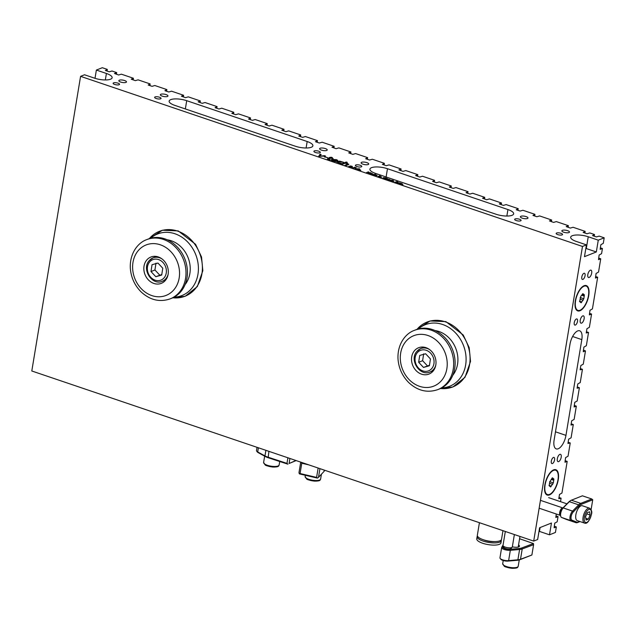 <?xml version="1.0" encoding="UTF-8"?>
<svg xmlns="http://www.w3.org/2000/svg" width="636" height="636" viewBox="0 0 636 636"><rect width="100%" height="100%" fill="white"/><g stroke="black" fill="none" stroke-linecap="round" stroke-linejoin="round"><path stroke-width="0.95" d="M604.2 237.816L599.184 236.115L596.409 236.918L592.529 235.606L594.493 234.525L589.811 232.943L587.044 233.746L583.156 232.434L585.128 231.353L573.084 227.275L570.309 228.078L566.199 226.591L568.401 225.685L556.349 221.598L553.582 222.409L549.472 220.923L551.666 220.016L539.622 215.93L536.848 216.733L532.968 215.421L534.94 214.34L522.895 210.262L520.121 211.065L516.241 209.753L518.205 208.672L506.161 204.593L503.394 205.396L499.284 203.91L501.478 203.003L489.434 198.917L486.659 199.728L482.549 198.241L484.743 197.335L472.699 193.249L469.932 194.052L466.053 192.74L468.017 191.659L455.972 187.58L453.198 188.383L449.318 187.071L451.29 185.99L439.238 181.912L436.471 182.715L432.591 181.403L434.555 180.322L422.511 176.236L419.744 177.047L415.634 175.56L417.828 174.654L405.784 170.567L403.009 171.378L398.899 169.892L401.093 168.985L389.049 164.899L386.283 165.702L382.395 164.39L384.367 163.309L372.322 159.231L369.548 160.034L365.668 158.722L367.64 157.641L355.588 153.562L352.821 154.365L348.711 152.879L350.905 151.972L338.861 147.886L336.086 148.697L331.976 147.21L334.178 146.304L322.134 142.218L319.359 143.02L315.48 141.709L317.444 140.628L305.399 136.549L302.633 137.352L298.745 136.04L300.717 134.959L288.672 130.881L285.898 131.684L281.788 130.197L283.99 129.291L271.938 125.205L269.171 126.015L265.061 124.529L267.255 123.623L255.211 119.536L252.436 120.339L248.557 119.027L250.528 117.946L238.484 113.868L235.71 114.671L231.83 113.359L233.794 112.278L221.749 108.2L218.983 109.002L215.095 107.691L217.067 106.609L205.023 102.523L202.248 103.334L198.138 101.847L200.332 100.941L188.288 96.855L185.521 97.666L181.411 96.179L183.605 95.273L171.561 91.187L168.786 91.989L164.907 90.678L166.878 89.597L154.826 85.518L152.06 86.321L148.18 85.009L150.144 83.928L138.099 79.85L135.325 80.653L131.223 79.166L133.417 78.26L121.373 74.174L118.598 74.984L114.488 73.498L116.682 72.591L112 71.001L109.233 71.804L105.345 70.493L107.317 69.411L102.301 67.71L96.37 70.063L106.411 73.466A11.798 3.713 -170.6 0 1 112.127 77.751A11.798 3.713 -170.6 0 1 94.565 78.172L84.524 74.77L80.581 76.344L582.481 246.45L586.432 244.876L576.391 241.473A11.798 3.713 -170.6 0 1 570.675 237.196A11.798 3.713 -170.6 0 1 588.236 236.767L598.277 240.17L604.2 237.816L603.286 243.342L600.845 244.725L600.161 249.296M560.523 501.661L561.095 498.211L558.798 498.711L559.505 494.434L561.946 493.051L567.193 461.378L564.983 462.229L565.603 457.602L568.043 456.219L570.238 442.966L567.94 443.459L568.648 439.19L571.088 437.807L573.29 424.546L570.993 425.047L571.7 420.778L574.141 419.394L576.335 406.134L574.125 406.984L574.745 402.357L577.186 400.974L579.388 387.721L577.091 388.214L577.798 383.945L580.239 382.562L582.433 369.301L580.135 369.802L580.843 365.533L583.284 364.15L585.478 350.889L583.268 351.74L583.896 347.113L586.336 345.73L588.531 332.469L586.233 332.97L586.941 328.701L589.381 327.317L591.575 314.057L589.365 314.907L589.993 310.281L592.434 308.897L597.673 277.224L595.463 278.075L596.083 273.456L598.532 272.073L600.726 258.812L598.516 259.663L599.136 255.036L601.577 253.653L602.435 248.501L600.297 249.344M554.242 526.226L556.333 526.934L554.123 527.793L554.751 523.166L557.192 521.782L558.042 516.623L555.832 517.473L556.262 514.007M582.481 246.45L533.699 541.093L31.8 370.987L80.581 76.344M95.01 78.323L96.37 70.063M598.277 240.17L596.322 251.959L584.476 256.666L586.432 244.876M533.699 541.093L537.651 539.519L539.606 527.737L551.452 523.03L549.496 534.812L555.419 532.459L556.333 526.934M558.249 479.727A13.372 5.875 -71.3 0 1 547.246 495.054A13.372 5.875 -71.3 0 1 545.974 480.506A13.372 5.875 -71.3 0 1 555.832 469.726A13.372 5.875 -71.3 0 1 558.249 479.727M588.737 295.573A13.372 5.875 -71.3 0 1 577.734 310.901A13.372 5.875 -71.3 0 1 576.462 296.352A13.372 5.875 -71.3 0 1 586.312 285.58A13.372 5.875 -71.3 0 1 588.737 295.573M554.576 459.852A3.252 1.431 -71.3 0 1 551.905 463.58A3.252 1.431 -71.3 0 1 551.595 460.043A3.252 1.431 -71.3 0 1 553.988 457.419A3.252 1.431 -71.3 0 1 554.576 459.852M577.504 321.371A3.252 1.431 -71.3 0 1 574.833 325.099A3.252 1.431 -71.3 0 1 574.523 321.562A3.252 1.431 -71.3 0 1 576.916 318.938A3.252 1.431 -71.3 0 1 577.504 321.371M585.064 275.698A3.252 1.431 -71.3 0 1 582.393 279.427A3.252 1.431 -71.3 0 1 582.083 275.889A3.252 1.431 -71.3 0 1 584.476 273.265A3.252 1.431 -71.3 0 1 585.064 275.698M561.206 457.22A3.864 1.701 -71.3 0 1 558.026 461.649A3.864 1.701 -71.3 0 1 557.653 457.443A3.864 1.701 -71.3 0 1 560.507 454.327A3.864 1.701 -71.3 0 1 561.206 457.22M584.134 318.731A3.864 1.701 -71.3 0 1 580.946 323.168A3.864 1.701 -71.3 0 1 580.581 318.962A3.864 1.701 -71.3 0 1 583.435 315.846A3.864 1.701 -71.3 0 1 584.134 318.731M591.695 273.067A3.864 1.701 -71.3 0 1 588.507 277.503A3.864 1.701 -71.3 0 1 588.141 273.289A3.864 1.701 -71.3 0 1 590.995 270.173A3.864 1.701 -71.3 0 1 591.695 273.067M581.813 339.616L565.961 435.374A11.798 5.183 -71.3 0 1 556.254 448.897A11.798 5.183 -71.3 0 1 554.115 440.08L569.967 344.322A11.798 5.183 -71.3 0 1 579.674 330.792A11.798 5.183 -71.3 0 1 581.813 339.616L572.615 336.5M562.121 234.891A3.252 1.026 -170.6 0 1 558.424 234.811A3.252 1.026 -170.6 0 1 556.142 233.428A3.252 1.026 -170.6 0 1 559.521 232.951A3.252 1.026 -170.6 0 1 562.566 234.485A3.252 1.026 -170.6 0 1 562.121 234.891M113.574 82.871A3.252 1.026 -170.6 0 1 117.27 82.958A3.252 1.026 -170.6 0 1 119.552 84.342A3.252 1.026 -170.6 0 1 116.173 84.819A3.252 1.026 -170.6 0 1 113.136 83.276A3.252 1.026 -170.6 0 1 113.574 82.871M314.335 150.915A3.252 1.026 -170.6 0 1 318.032 151.002A3.252 1.026 -170.6 0 1 320.313 152.386A3.252 1.026 -170.6 0 1 316.935 152.863A3.252 1.026 -170.6 0 1 313.898 151.32A3.252 1.026 -170.6 0 1 314.335 150.915M515.096 218.959A3.252 1.026 -170.6 0 1 518.793 219.038A3.252 1.026 -170.6 0 1 521.075 220.43A3.252 1.026 -170.6 0 1 517.696 220.907A3.252 1.026 -170.6 0 1 514.659 219.364A3.252 1.026 -170.6 0 1 515.096 218.959M361.359 166.855A3.252 1.026 -170.6 0 1 357.663 166.767A3.252 1.026 -170.6 0 1 355.389 165.384A3.252 1.026 -170.6 0 1 358.76 164.907A3.252 1.026 -170.6 0 1 361.805 166.449A3.252 1.026 -170.6 0 1 361.359 166.855M160.598 98.811A3.252 1.026 -170.6 0 1 156.909 98.723A3.252 1.026 -170.6 0 1 154.627 97.34A3.252 1.026 -170.6 0 1 157.998 96.863A3.252 1.026 -170.6 0 1 161.043 98.405A3.252 1.026 -170.6 0 1 160.598 98.811M186.714 100.687L307.172 141.51A11.798 3.713 -170.6 0 1 312.888 145.787A11.798 3.713 -170.6 0 1 295.327 146.216L174.868 105.393A11.798 3.713 -170.6 0 1 169.152 101.108A11.798 3.713 -170.6 0 1 186.714 100.687L185.346 108.939M402.946 184.702L402.103 184.679L402.946 184.702M401.237 183.637L402.151 183.661L402.31 184.217L399.154 184.043L401.022 183.303L402.31 184.217M398.875 183.573L397.945 182.771L400.251 183.128L398.319 182.906L399.551 183.566L398.875 183.573M397.691 182.969L398.661 182.802M399.734 182.842L400.044 183.399M398.319 182.906L398.573 183.494M396.912 182.333L397.214 183.017L396.435 182.222L394.829 182.206L397.436 181.753L398.08 182.333L396.912 182.333L397.11 182.985M397.381 181.888L398.08 182.333M390.464 180.727L389.685 179.964L392.054 180.322L390.083 180.099L391.1 180.696L390.464 180.727M389.447 180.282L390.607 180.012M390.083 180.099L390.218 180.68M388.381 180.02L387.451 179.209L389.765 179.575L387.833 179.352L389.065 180.012L388.381 180.02M387.205 179.416L388.175 179.249M389.248 179.288L389.558 179.845M387.833 179.352L388.079 179.956M384.319 178.629L382.959 178.032L383.277 177.627L386.402 178.104L383.707 177.77L383.436 178.088L385.114 178.613L384.319 178.629M382.959 178.032L384.581 177.651M383.707 177.77L383.413 178.231L383.929 178.382M380.113 175.878L379.438 175.822L380.113 175.878M370.979 172.785L369.158 173.509L370.311 172.746L368.196 172.817L368.467 172.125L366.519 172.61L368.339 171.895L368.896 172.086L368.649 172.746L370.979 172.785M356.168 168.691L355.071 168.659L356.168 168.691M352.503 167.451L351.406 167.411L352.503 167.451M348.329 164.668L346.016 165.591L345.006 165.241L347.63 164.056L346.954 163.635L344.958 163.269L342.303 164.327L341.286 163.985L346.238 162.021L347.256 162.363L345.467 163.07L347.789 163.5L348.329 164.668L348.854 164.255M345.189 165.304L347.63 164.072M329.663 160.026L328.438 159.684L327.842 158.626L329.814 157.839L329.13 157.609L329.623 157.41L331.324 157.235L332.342 157.585L331.324 157.99L333.192 158.618L330.823 158.189L329.13 158.857L328.581 159.183L330.203 159.811L329.663 160.026M327.381 158.976L329.814 157.839M328.581 159.199L330.116 159.938M324.408 155.645L325.465 156.003L318.723 156.337L320.027 154.158L321.132 154.532L320.035 156.178L324.408 155.645L325.115 156.043M327.826 157.688L324.217 156.885L327.826 157.688M332.708 159.811L333.423 160.995L335.927 161.528L332.914 161.21L331.078 159.97L331.722 159.445L336.404 159.636L337.756 160.383L337.207 161.099L332.708 159.811L332.246 160.264M331.078 160.049L331.698 159.596L336.38 159.787L337.756 160.383L337.207 161.099M336.937 162.228L337.549 161.417L339.711 161.131L343.726 162.331L338.591 161.767L339.012 162.888L341.238 163.325L340.562 163.595L336.865 161.965M338.591 161.767L338.066 162.26M350.611 167.053L348.727 166.425L350.746 166.839L349.903 165.964L351.573 166.131L352.376 166.497L350.468 166.123L351.303 167.006L350.611 167.053M350.086 166.378L352.352 166.64M350.468 166.123L351.279 167.149M356.303 167.769L352.94 167.936L354.713 167.228L356.303 167.769M359.563 168.834L359.968 169.661L357.686 169.581L357.273 168.747L359.563 168.834L359.944 169.804M356.931 169.033L359.539 168.977M360.835 170.273L359.738 170.241L360.835 170.273M371.042 174.145L369.985 173.501L372.473 173.676L371.042 174.145M369.874 173.692L370.804 173.485M371.877 173.405L372.362 173.906M375.645 174.312L373.753 175.067L372.195 174.431L375.645 174.312M372.195 174.431L375.439 174.399M375.765 175.743L374.827 174.932L377.14 175.298L375.208 175.075L376.44 175.727L375.765 175.743M374.58 175.139L375.55 174.972M376.623 175.011L376.933 175.568M375.208 175.075L375.463 175.663M379.62 176.053L377.871 176.458L379.62 176.053M381.528 177.054L380.646 177.404L380.256 177.269L381.004 176.649L378.833 176.784L380.193 176.244L381.505 177.198M380.447 177.333L381.266 176.816M386.768 179.336L384.875 178.835L387.26 178.78L386.291 178.311L387.912 178.859L385.527 178.915L386.768 179.336M393.819 181.212L392.929 181.57L392.539 181.435L393.286 180.815L391.116 180.95L393.016 180.195L392.722 180.6L393.795 181.363M392.73 181.499L393.549 180.982M160.86 94.247A3.864 1.216 -170.6 0 1 165.249 94.351A3.864 1.216 -170.6 0 1 167.968 95.996A3.864 1.216 -170.6 0 1 163.953 96.561A3.864 1.216 -170.6 0 1 160.336 94.732A3.864 1.216 -170.6 0 1 160.86 94.247M320.131 148.228A3.864 1.216 -170.6 0 1 324.519 148.331A3.864 1.216 -170.6 0 1 327.238 149.977A3.864 1.216 -170.6 0 1 323.223 150.541A3.864 1.216 -170.6 0 1 319.606 148.713A3.864 1.216 -170.6 0 1 320.131 148.228M119.369 80.184A3.864 1.216 -170.6 0 1 123.758 80.287A3.864 1.216 -170.6 0 1 126.477 81.933A3.864 1.216 -170.6 0 1 122.462 82.497A3.864 1.216 -170.6 0 1 118.845 80.669A3.864 1.216 -170.6 0 1 119.369 80.184M527.475 218.498A3.864 1.216 -170.6 0 1 523.078 218.402A3.864 1.216 -170.6 0 1 520.367 216.757A3.864 1.216 -170.6 0 1 524.382 216.184A3.864 1.216 -170.6 0 1 527.999 218.013A3.864 1.216 -170.6 0 1 527.475 218.498M368.204 164.517A3.864 1.216 -170.6 0 1 363.808 164.422A3.864 1.216 -170.6 0 1 361.097 162.776A3.864 1.216 -170.6 0 1 365.112 162.204A3.864 1.216 -170.6 0 1 368.729 164.032A3.864 1.216 -170.6 0 1 368.204 164.517M568.966 232.561A3.864 1.216 -170.6 0 1 564.569 232.458A3.864 1.216 -170.6 0 1 561.858 230.812A3.864 1.216 -170.6 0 1 565.873 230.248A3.864 1.216 -170.6 0 1 569.49 232.076A3.864 1.216 -170.6 0 1 568.966 232.561M387.475 168.723L507.933 209.554A11.798 3.713 -170.6 0 1 513.649 213.831A11.798 3.713 -170.6 0 1 496.088 214.26L375.63 173.429A11.798 3.713 -170.6 0 1 369.914 169.152A11.798 3.713 -170.6 0 1 387.475 168.723L386.108 176.983M596.322 251.959L586.289 248.557A11.798 3.713 9.4 0 0 585.843 248.406M401.841 183.717L400.298 183.876L401.857 184.233L401.841 183.717L400.712 184.217M400.298 183.876L400.736 184.074M402.127 183.804L402.286 184.361M399.336 184.106L400.99 183.454M398.494 182.842L399.853 183.096L398.478 182.961M398.295 183.057L398.573 183.51L398.295 183.057M396.164 181.983L397.683 182.039L396.141 182.119M396.435 182.23L397.683 182.039M395.02 182.27L396.625 181.634M391.418 180.187L392.03 180.465M388.008 179.28L389.367 179.543L387.984 179.408M385.551 177.857L386.076 178.072M382.936 178.183L383.254 177.77M368.339 171.895L368.84 172.221M366.71 172.674L368.308 172.038M368.467 172.125L368.228 172.825M370.311 172.746L368.936 173.437M355.524 168.476L355.961 168.779M351.859 167.236L352.296 167.538M345.467 163.07L347.765 163.643L348.305 164.819M346.238 162.021L347.041 162.442M341.476 164.048L346.215 162.164M328.558 159.326L329.186 159.708L328.558 159.326M331.324 157.99L332.978 158.706M331.324 157.235L332.135 157.664M330.307 157.641L331.3 157.386M329.623 157.41L330.283 157.792M327.389 159.056L327.818 158.769M320.035 156.178L324.384 155.796M320.027 154.158L321.045 154.659M318.779 156.353L320.003 154.31M324.789 156.655L327.62 157.768M336.714 160.312L333.169 159.628L336.325 160.86L336.714 160.312L336.349 160.709L333.169 159.628M334.822 161.353L335.84 161.655M332.684 159.962L333.399 161.139L334.798 161.496M338.567 161.918L338.988 163.031L341.15 163.452M336.905 162.379L337.525 161.56L339.688 161.274L343.702 162.482M350.062 166.529L349.88 166.115M349.331 166.489L350.341 167.014M354.936 167.65L356.279 167.92M353.123 167.999L354.689 167.371M359.3 168.938L357.798 168.93L357.941 169.478L359.443 169.486L359.3 168.938L359.42 169.629L359.276 169.081L359.42 169.629L357.917 169.621L357.798 168.93M360.191 170.058L360.628 170.361M371.75 173.867L370.398 173.628L371.376 174.01M370.581 174.018L371.352 174.161M374.477 174.487L372.895 174.28L373.666 174.948L374.477 174.487L373.69 174.805M372.895 174.28L372.919 174.797M372.919 174.805L373.666 174.948M375.383 175.003L376.743 175.266L375.359 175.131M375.184 175.218L375.455 175.671L375.184 175.218M378.062 176.522L379.207 176.069M380.408 176.585L381.298 176.744M379.016 176.848L380.169 176.395M385.114 178.915L385.511 179.05M387.237 178.923L387.642 178.923M392.698 180.751L393.589 180.91M391.307 181.014L392.992 180.346M549.496 534.812L539.463 531.41A11.798 3.713 9.4 0 0 539.018 531.267M551.396 221.662L551.666 220.016M534.661 215.994L534.94 214.34M517.935 210.325L518.205 208.672M501.208 204.657L501.478 203.003M484.473 198.981L484.743 197.335M467.746 193.312L468.017 191.659M451.011 187.644L451.29 185.99M434.285 181.976L434.555 180.322M417.55 176.307L417.828 174.654M400.823 170.631L401.093 168.985M384.096 164.963L384.367 163.309M367.362 159.294L367.64 157.641M333.9 147.95L334.178 146.304M317.173 142.281L317.444 140.628M300.446 136.613L300.717 134.959M283.712 130.944L283.99 129.291M266.985 125.268L267.255 123.623M250.25 119.6L250.528 117.946M233.523 113.931L233.794 112.278M216.789 108.263L217.067 106.609M200.062 102.595L200.332 100.941M183.335 96.918L183.605 95.273M166.6 91.25L166.878 89.597M149.873 85.582L150.144 83.928M350.635 153.626L350.905 151.972M561.095 498.211L558.996 497.495M567.193 461.378L565.094 460.671M570.238 442.966L568.139 442.251M573.29 424.546L571.192 423.838M576.335 406.134L574.236 405.426M582.433 369.301L580.334 368.594M585.478 350.889L583.387 350.174M588.531 332.469L586.432 331.761M591.575 314.057L589.485 313.349M597.673 277.224L595.582 276.517M579.388 387.721L577.289 387.006M133.139 79.913L133.417 78.26M107.047 71.065L107.317 69.411M116.412 74.237L116.682 72.591M584.858 233.007L585.128 231.353M594.223 236.179L594.493 234.525M568.123 227.338L568.401 225.685M602.435 248.501L600.336 247.786M600.726 258.812L598.627 258.097M558.042 516.623L555.951 515.915M503.092 544.933L501.732 547.334A5.509 1.733 9.4 0 0 501.661 547.524A5.509 1.733 9.4 0 0 504.515 549.583A5.509 1.733 9.4 0 0 510.326 550.315L519.596 549.488A10.224 3.212 9.4 0 0 522.212 548.963L533.596 544.686L533.461 543.565L521.671 547.994A9.437 2.965 -170.6 0 1 519.262 548.486L509.985 549.305A4.722 1.487 -170.6 0 1 504.777 548.606A4.722 1.487 -170.6 0 1 502.623 546.753L503.116 545.879M533.596 544.686L531.887 554.997L520.502 559.275A10.224 3.212 -170.6 0 1 517.895 559.799L508.617 560.626A5.509 1.733 -170.6 0 1 500.166 558.456A5.509 1.733 -170.6 0 1 499.96 557.836L501.661 547.524M500.166 558.456L500.794 559.235A4.722 1.487 9.4 0 0 508.037 561.095L517.307 560.268A9.437 2.965 9.4 0 0 519.715 559.783L531.887 554.997M519.58 538.748L533.461 543.565M512.338 546.833A5.819 1.829 9.4 0 0 518.626 546.944A5.819 1.829 9.4 0 0 519.04 546.737A5.819 1.829 9.4 0 0 518.555 544.957M518.348 546.205A5.032 1.582 -170.6 0 1 518.571 546.801A5.032 1.582 -170.6 0 1 518.499 546.984M579.746 521.464L578.347 522.021A9.437 4.15 -71.3 0 1 576.677 522.084L571.923 520.145A4.722 2.075 -71.3 0 1 571.12 516.639A4.722 2.075 -71.3 0 1 573.282 511.948L579.388 505.7A9.437 4.15 -71.3 0 1 581.272 504.348L592.728 499.793L591.098 509.643M566.604 519.501A10.224 4.492 -71.3 0 1 566.493 519.469A10.224 4.492 -71.3 0 1 566.382 519.421L561.628 517.481A5.509 2.417 -71.3 0 1 560.793 516.464A5.509 2.417 -71.3 0 1 563.21 507.925L569.315 501.669A10.224 4.492 -71.3 0 1 570.556 500.627A10.224 4.492 -71.3 0 1 571.359 500.206L582.417 495.818L591.782 498.99L580.732 503.378A10.224 4.492 108.7 0 0 578.688 504.849L572.575 511.098A5.509 2.417 108.7 0 0 570.063 516.567A5.509 2.417 108.7 0 0 570.993 520.661L575.747 522.601A10.224 4.492 108.7 0 0 575.858 522.641A10.224 4.492 108.7 0 0 577.56 522.538L580.016 521.56M570.556 500.627L569.824 501.104A9.437 4.15 108.7 0 0 568.687 502.066L562.574 508.323A4.722 2.075 108.7 0 0 560.507 515.637L560.793 516.464M592.728 499.793L591.782 498.99M317.42 478.105L316.593 477.405L300.065 473.534L299.397 473.884L317.42 478.105L318.493 477.334L319.932 468.637M300.065 473.534L301.774 463.223L308.81 464.868M301.448 462.372L301.774 463.223M300.669 462.444L298.968 472.755L299.397 473.884M318.143 468.032L316.593 477.405M324.487 470.179L324.392 470.767A10.224 3.212 -170.6 0 1 324.066 471.387L318.493 477.334M553.527 470.386A12.823 5.629 -71.3 0 1 557.732 472.683A12.823 5.629 -71.3 0 1 556.874 484.203A12.823 5.629 -71.3 0 1 550.553 493.87A12.823 5.629 -71.3 0 1 544.965 485.864A12.823 5.629 -71.3 0 1 553.527 470.386M557.708 472.604A12.974 5.7 108.7 0 0 557.677 472.524A12.974 5.7 108.7 0 0 555.57 470.06A12.974 5.7 108.7 0 0 553.415 470.195A12.974 5.7 108.7 0 0 545.346 482.732A12.974 5.7 108.7 0 0 547.238 494.641A12.974 5.7 108.7 0 0 549.393 494.498A12.974 5.7 108.7 0 0 550.41 493.965A12.974 5.7 108.7 0 0 550.482 493.918M553.328 482.915L550.649 486.969L549.194 485.761L549.743 481.865L552.422 477.819L553.884 479.027L553.328 482.915L549.671 481.675M552.732 484.338L549.512 483.249M549.027 485.387L551.277 486.15M549.035 485.475L549.488 485.626M552.573 478.32L551.992 478.121M551.81 478.558L553.59 479.154M553.773 480.267L551.189 479.393M584.007 286.232A12.823 5.629 -71.3 0 1 588.221 288.529A12.823 5.629 -71.3 0 1 587.354 300.049A12.823 5.629 -71.3 0 1 581.042 309.716A12.823 5.629 -71.3 0 1 575.453 301.71A12.823 5.629 -71.3 0 1 584.007 286.232M588.189 288.45A12.974 5.7 108.7 0 0 588.165 288.37A12.974 5.7 108.7 0 0 586.058 285.906A12.974 5.7 108.7 0 0 583.904 286.041A12.974 5.7 108.7 0 0 575.834 298.578A12.974 5.7 108.7 0 0 577.727 310.487A12.974 5.7 108.7 0 0 579.873 310.352A12.974 5.7 108.7 0 0 580.899 309.812A12.974 5.7 108.7 0 0 580.97 309.764M583.816 298.769L581.137 302.815L579.674 301.607L580.811 296.289L582.91 293.665L584.373 294.873L583.816 298.769L580.159 297.521M583.212 300.184L580 299.095M579.515 301.241L581.765 301.997M579.523 301.321L579.968 301.48M583.061 294.166L582.481 293.975M582.298 294.404L584.071 295.009M584.253 296.114L581.67 295.239M155.812 276.708L150.978 271.548L152.036 264.719L157.927 263.05L162.768 268.217L161.711 275.046L155.812 276.708L161.782 274.537M155.987 263.153L154.93 269.974L159.763 275.142M154.93 269.974L150.978 271.548M155.621 256.364A14.159 11.917 -111.7 0 0 155.049 257.063M164.342 280.452A14.159 11.917 -111.7 0 0 165.233 280.571M168.127 274.275A14.159 11.917 68.3 0 1 161.306 283.354A14.159 11.917 68.3 0 1 145.008 274.593A14.159 11.917 68.3 0 1 150.851 257.039A14.159 11.917 68.3 0 1 163.539 260.267A14.159 11.917 68.3 0 1 168.127 274.275M148.132 239.072A31.856 26.807 68.3 0 1 184.806 258.78A31.856 26.807 68.3 0 1 171.656 298.284L170.209 298.856A31.856 26.807 -111.7 0 0 185.768 268.877A31.856 26.807 -111.7 0 0 163.388 239.422A31.856 26.807 -111.7 0 0 146.693 239.645L148.132 239.072M150.629 238.246A33.104 27.857 68.3 0 1 195.673 254.464A33.104 27.857 68.3 0 1 174.041 297.171M167.308 239.82A26.744 22.506 68.3 0 1 188.025 257.508A26.744 22.506 68.3 0 1 185.092 284.586M423.497 367.433L418.663 362.266L419.72 355.445L425.611 353.775L430.445 358.942L429.387 365.764L423.497 367.433L429.467 365.263M423.663 353.87L422.606 360.699L427.448 365.859M422.606 360.699L418.663 362.266M423.298 347.089A14.159 11.917 -111.7 0 0 422.733 347.789M432.027 371.178A14.159 11.917 -111.7 0 0 432.917 371.297M435.811 365A14.159 11.917 68.3 0 1 428.99 374.071A14.159 11.917 68.3 0 1 412.692 365.318A14.159 11.917 68.3 0 1 418.536 347.757A14.159 11.917 68.3 0 1 431.224 350.993A14.159 11.917 68.3 0 1 435.811 365M415.809 329.798A31.856 26.807 68.3 0 1 452.49 349.506A31.856 26.807 68.3 0 1 439.333 389.009L437.894 389.582A31.856 26.807 -111.7 0 0 453.444 359.602A31.856 26.807 -111.7 0 0 431.073 330.14A31.856 26.807 -111.7 0 0 414.37 330.37L415.809 329.798M418.313 328.971A33.104 27.857 68.3 0 1 463.358 345.189A33.104 27.857 68.3 0 1 441.726 387.896M434.984 330.545A26.744 22.506 68.3 0 1 455.702 348.226A26.744 22.506 68.3 0 1 452.768 375.312M477.413 535.965A12.267 3.856 9.4 0 0 477.119 536.601A12.267 3.856 9.4 0 0 485.729 541.824A12.267 3.856 9.4 0 0 499.665 542.142A12.267 3.856 9.4 0 0 501.327 540.608A12.267 3.856 9.4 0 0 501.255 539.908M477.119 536.601L476.754 538.803A12.267 3.856 9.4 0 0 485.363 544.034A12.267 3.856 9.4 0 0 499.3 544.352A12.267 3.856 9.4 0 0 500.961 542.818L501.327 540.608M483.662 539.845A8.61 2.711 9.4 0 0 494.093 541.578M479.425 522.697L477.342 535.274A12.267 3.856 9.4 0 0 485.952 540.497A12.267 3.856 9.4 0 0 499.88 540.815A12.267 3.856 9.4 0 0 501.55 539.28L502.973 530.678M514.373 534.542L512.322 546.96A4.722 1.487 -170.6 0 1 512.187 547.222A4.722 1.487 -170.6 0 1 511.678 547.548A4.722 1.487 -170.6 0 1 506.757 547.524A4.722 1.487 -170.6 0 1 503.052 545.712A4.722 1.487 -170.6 0 1 503.012 545.418L505.318 531.473M503.052 545.712L503.736 547.373A3.752 1.185 9.4 0 0 506.685 548.82A3.752 1.185 9.4 0 0 510.597 548.836A3.752 1.185 9.4 0 0 511.002 548.574L512.187 547.222M562.924 507.965A3.935 1.725 108.7 0 0 562.908 507.957A3.935 1.725 108.7 0 0 562.256 507.997A3.935 1.725 108.7 0 0 559.815 511.797A3.935 1.725 108.7 0 0 560.388 515.406A3.935 1.725 108.7 0 0 560.435 515.422M295.955 460.512L289.086 463.501L289.913 458.469M289.086 463.501L296.169 460.583M287.901 457.785L286.971 463.382L267.931 457.157A10.224 3.212 -170.6 0 1 264.966 455.917L257.707 451.958A5.509 1.733 -170.6 0 1 256.713 451.194A5.509 1.733 -170.6 0 1 256.499 450.582L257.039 447.323M256.713 451.194L257.334 451.973A4.722 1.487 9.4 0 0 258.192 452.625L265.45 456.584A9.437 2.965 9.4 0 0 268.185 457.729L287.909 464.177L286.971 463.382M584.516 523.086L577.289 520.638A7.863 3.458 -71.3 0 1 576.542 512.075A7.863 3.458 -71.3 0 1 582.337 505.739L589.564 508.188A7.863 3.458 108.7 0 0 583.769 514.524A7.863 3.458 108.7 0 0 584.516 523.086C586.98 524.151 589.294 521.266 591.448 514.405C592.283 512.06 591.655 509.985 589.564 508.188M587.314 512.68L589.588 511.773L590.121 515.001L588.372 519.135L586.09 520.041L585.565 516.814L587.314 512.68M590.121 515.001L586.805 513.88M585.804 518.268L588.372 519.135M307.172 141.51L306.099 147.997M106.411 73.466L105.338 79.961M507.933 209.554L506.86 216.041M588.236 236.767L586.289 248.557M565.961 435.374L555.482 431.82M539.463 531.41L540.099 527.538M508.037 561.095L508.617 560.626L510.326 550.315L509.985 549.305M517.307 560.268L517.895 559.799L519.596 549.488L519.262 548.486M519.715 559.783L520.502 559.275L522.212 548.963L521.671 547.994M501.732 547.334L502.623 546.753M568.687 502.066L569.315 501.669L578.688 504.849L579.388 505.7M562.574 508.323L563.21 507.925L572.575 511.098L573.282 511.948M571.359 500.206L580.732 503.378L581.272 504.348M571.923 520.145L570.993 520.661L561.628 517.481M576.677 522.084L575.747 522.601L566.382 519.421M577.56 522.538L578.347 522.021M324.066 471.387L324.281 470.115M161.926 258.876A12.585 10.589 -111.7 0 0 153.014 257.874L149.118 260.744C141.407 269.108 152.084 285.993 162.307 281.263A12.585 10.589 -111.7 0 0 168.103 274.418M156.512 256.483L153.014 257.874A12.585 10.589 -111.7 0 0 149.285 260.625M149.547 262.056A11.011 9.27 68.3 0 1 165.805 267.359A11.011 9.27 68.3 0 1 155.271 280.23A11.011 9.27 68.3 0 1 149.547 262.056M160.288 244.78A27.133 22.832 68.3 0 1 173.97 289.674A27.133 22.832 68.3 0 1 133.981 276.127A27.133 22.832 68.3 0 1 160.288 244.78M172.801 297.791L185.243 296.241L197.327 286.582L202.836 270.713L201.525 256.96L195.554 244.296L178.191 230.9L162.387 230.24L149.309 238.643A34.877 29.351 68.3 0 1 177.651 231.107A34.877 29.351 68.3 0 1 202.304 270.531A34.877 29.351 68.3 0 1 172.817 297.783M429.61 349.593A12.585 10.589 -111.7 0 0 420.698 348.592L416.795 351.47C409.091 359.833 419.768 376.719 429.992 371.988A12.585 10.589 -111.7 0 0 435.787 365.144M424.188 347.208L420.698 348.592A12.585 10.589 -111.7 0 0 416.97 351.35M417.224 352.781A11.011 9.27 68.3 0 1 433.482 358.084A11.011 9.27 68.3 0 1 422.948 370.947A11.011 9.27 68.3 0 1 417.224 352.781M427.972 335.506A27.133 22.832 68.3 0 1 441.654 380.4A27.133 22.832 68.3 0 1 401.666 366.845A27.133 22.832 68.3 0 1 427.972 335.506M417.001 329.369A34.877 29.351 68.3 0 1 445.327 321.832A34.877 29.351 68.3 0 1 469.988 361.256A34.877 29.351 68.3 0 1 440.494 388.509M268.893 451.337L268.185 457.729M265.45 456.584L264.966 455.917L265.896 450.328M258.192 452.625L257.707 451.958L258.399 447.784M263.614 462.444L265.164 464.892C265.26 465.433 267.764 466.148 272.693 467.031C279.935 467.094 278.322 465.775 279.132 465.011A7.863 2.472 -170.6 0 1 270.968 466.164A7.863 2.472 -170.6 0 1 263.614 462.444L264.656 456.155M264.425 463.811A6.924 2.178 9.4 0 0 270.872 466.76A6.924 2.178 9.4 0 0 277.932 466.045M305.105 476.507L306.655 478.956C306.751 479.496 309.255 480.204 314.184 481.094C321.426 481.158 319.813 479.838 320.624 479.075A7.863 2.472 -170.6 0 1 312.459 480.228A7.863 2.472 -170.6 0 1 305.105 476.507L305.312 475.267M305.916 477.875A6.924 2.178 9.4 0 0 312.363 480.824A6.924 2.178 9.4 0 0 319.423 480.108M502.694 563.695L504.245 566.143C504.34 566.684 506.844 567.399 511.773 568.29C519.016 568.353 517.402 567.034 518.213 566.271A7.863 2.472 -170.6 0 1 510.048 567.423A7.863 2.472 -170.6 0 1 502.694 563.695L503.219 560.523M503.505 565.07A6.924 2.178 9.4 0 0 509.953 568.012A6.924 2.178 9.4 0 0 517.012 567.304M591.321 514.524A6.924 3.037 -71.3 0 1 585.176 522.212A6.924 3.037 -71.3 0 1 587.036 510.986A6.924 3.037 -71.3 0 1 591.321 514.524M575.858 522.641L566.493 519.469M546.03 494.228L547.238 494.641M554.361 469.646L555.57 470.06M576.518 310.082L577.727 310.487M584.85 285.492L586.058 285.906M162.307 281.263L165.797 279.872M170.209 298.856C159.787 302.426 150.12 300.136 141.208 291.996C134.721 285.516 131.103 277.662 130.34 268.424C129.482 253.692 137.75 242.737 146.693 239.645M429.992 371.988L433.482 370.597M437.894 389.582C427.464 393.143 417.796 390.862 408.892 382.721C402.405 376.242 398.78 368.379 398.025 359.149C397.158 344.418 405.426 333.455 414.37 330.37M416.985 329.369L430.071 320.965L445.876 321.617L463.231 335.013L469.201 347.685L470.521 361.439L465.003 377.299L452.927 386.966L440.486 388.517M539.145 508.204L560.388 515.406M540.449 500.341L562.908 507.957M279.132 465.011L279.713 461.498M320.624 479.075L321.434 474.194M518.205 547.071L519.962 536.434M518.213 566.271L519.262 559.934M566.946 503.839L548.685 497.654"/></g></svg>
